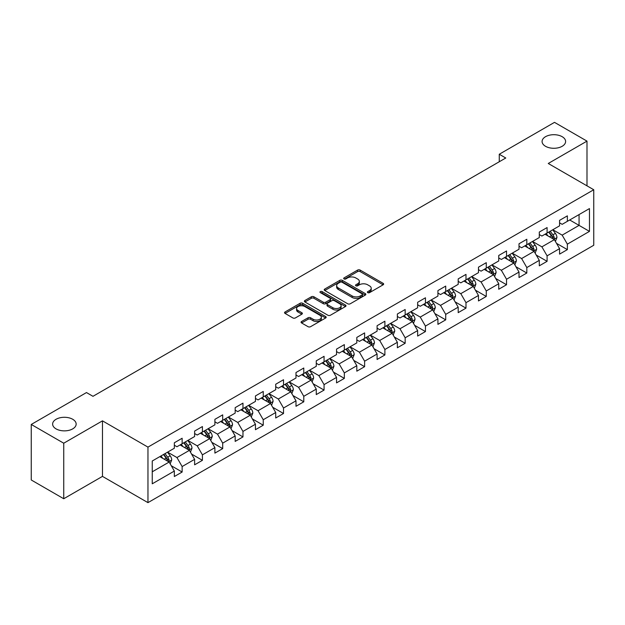 <?xml version="1.0" encoding="UTF-8"?>
<svg xmlns="http://www.w3.org/2000/svg" width="625" height="625" viewBox="0 0 625 625"><rect width="100%" height="100%" fill="white"/><g stroke="black" fill="none" stroke-linecap="round" stroke-linejoin="round"><path stroke-width="0.94" d="M367.773 292.641A1.266 0.727 0 0 0 369.562 292.641L383.117 284.812A1.805 1.039 0 0 0 383.641 284.078A1.805 1.039 0 0 0 383.117 283.336L360.148 270.078A1.805 1.039 0 0 0 357.602 270.078L344.047 277.906A1.266 0.727 0 0 0 343.672 278.422A1.266 0.727 0 0 0 344.047 278.938A1.266 0.727 0 0 0 345.828 278.938L347.586 277.922A5.773 3.336 0 0 1 355.75 277.922L357.664 279.031A5.773 3.336 0 0 1 359.352 281.383A5.773 3.336 0 0 1 357.664 283.742L355.906 284.758A1.266 0.727 0 0 0 355.539 285.273A1.266 0.727 0 0 0 355.906 285.789A1.266 0.727 0 0 0 357.695 285.789L359.445 284.773A5.773 3.336 0 0 1 367.617 284.773L369.523 285.883A5.773 3.336 0 0 1 371.219 288.234A5.773 3.336 0 0 1 369.523 290.594L367.773 291.609A1.266 0.727 0 0 0 367.406 292.125A1.266 0.727 0 0 0 367.773 292.641L367.773 291.609M72.711 419.273A11.766 6.789 0 0 0 59.891 417.805A11.766 6.789 0 0 0 52.625 424.078A11.766 6.789 0 0 0 56.07 428.883A11.766 6.789 0 0 0 68.891 430.352A11.766 6.789 0 0 0 76.156 424.078A11.766 6.789 0 0 0 72.711 419.273M562.164 136.688A11.766 6.789 0 0 0 549.352 135.219A11.766 6.789 0 0 0 542.086 141.492A11.766 6.789 0 0 0 545.531 146.297A11.766 6.789 0 0 0 558.352 147.766A11.766 6.789 0 0 0 565.609 141.492A11.766 6.789 0 0 0 562.164 136.688M301.594 321.492A1.805 1.039 0 0 0 301.07 322.227A1.805 1.039 0 0 0 301.594 322.961L308.039 326.68A1.805 1.039 0 0 0 310.586 326.68L325.641 317.992A1.805 1.039 0 0 0 326.172 317.258A1.805 1.039 0 0 0 325.641 316.516L302.68 303.258A1.805 1.039 0 0 0 300.125 303.258L285.078 311.953A1.805 1.039 0 0 0 284.547 312.688A1.805 1.039 0 0 0 285.078 313.422L292.859 317.922A1.805 1.039 0 0 0 295.406 317.922L301.852 314.195A1.805 1.039 0 0 0 302.375 313.461A1.805 1.039 0 0 0 301.852 312.727L297.992 310.5A4.828 2.789 0 0 1 296.578 308.531A4.828 2.789 0 0 1 299.555 305.953A4.828 2.789 0 0 1 304.812 306.555L319.93 315.281A4.828 2.789 0 0 1 321.344 317.258A4.828 2.789 0 0 1 318.367 319.828A4.828 2.789 0 0 1 313.109 319.227L310.586 317.773A1.805 1.039 0 0 0 308.039 317.773L301.594 321.492L301.594 322.961L308.039 319.273L308.039 317.773M102.469 420.852L63.742 443.211L31.25 424.453L31.25 479.984L63.742 498.742L102.469 476.383L147.961 502.641L147.961 447.117L102.469 420.852L102.469 476.383M586.992 185.836L586.992 141.117L548.258 163.477L593.75 189.742L147.961 447.117M586.992 141.117L554.5 122.359L499.266 154.25L499.266 161.75M31.25 424.453L86.484 392.562L92.984 396.312L505.766 158L499.266 154.25M347.711 303.773A1.805 1.039 0 0 0 350.266 303.773L365.32 295.086A1.805 1.039 0 0 0 365.844 294.352A1.805 1.039 0 0 0 365.32 293.609L342.352 280.352A1.805 1.039 0 0 0 339.805 280.352L324.75 289.047A1.805 1.039 0 0 0 324.219 289.781A1.805 1.039 0 0 0 324.75 290.516L347.711 303.773M320.852 292.906A1.266 0.727 0 0 1 322.133 293.086L322.133 291.586L345.477 305.062A1.805 1.039 0 0 1 346.008 305.805A1.805 1.039 0 0 1 345.477 306.539L330.43 315.227A1.805 1.039 0 0 1 327.875 315.227L304.914 301.969L304.914 300.5A1.805 1.039 0 0 0 304.383 301.234A1.805 1.039 0 0 0 304.914 301.969M304.914 300.5L311.352 296.781A1.805 1.039 0 0 1 313.906 296.781L323.219 302.156A1.805 1.039 0 0 0 325.773 302.156L330.047 299.688A1.805 1.039 0 0 0 330.57 298.953A1.805 1.039 0 0 0 330.047 298.219L320.352 292.617A1.266 0.727 0 0 1 319.977 292.102A1.266 0.727 0 0 1 320.758 291.43A1.266 0.727 0 0 1 322.133 291.586M147.961 502.641L593.75 245.266L593.75 189.742M171.289 465.758L182.141 472.023L182.141 466.547L194.617 459.344L194.617 464.82L202.414 460.32L202.414 454.844L214.891 447.641L214.891 453.117L222.695 448.617L222.695 443.141L235.172 435.938L235.172 441.414L242.969 436.914L242.969 431.43L255.445 424.227L255.445 429.703L263.242 425.203L263.242 419.727L275.719 412.523L275.719 418L283.516 413.5L283.516 408.023L295.992 400.82L295.992 406.297L303.789 401.797L303.789 396.312L316.266 389.109L316.266 394.586L324.07 390.086L324.07 384.609L336.547 377.406L336.547 382.883L344.344 378.383L344.344 372.906L356.82 365.703L356.82 371.18L364.617 366.68L364.617 361.195L377.094 353.992L377.094 359.477L384.891 354.969L384.891 349.492L397.367 342.289L397.367 347.766L405.164 343.266L405.164 337.789L417.641 330.586L417.641 336.062L425.445 331.562L425.445 326.078L437.922 318.875L437.922 324.359L445.719 319.852L445.719 314.375L458.195 307.172L458.195 312.648L465.992 308.148L465.992 302.672L478.469 295.469L478.469 300.945L486.266 296.445L486.266 290.961L498.742 283.758L498.742 289.242L506.539 284.734L506.539 279.258L519.016 272.055L519.016 277.531L526.82 273.031L526.82 267.555L539.297 260.352L539.297 265.828L547.094 261.328L547.094 255.852L559.57 248.641L559.57 254.125L567.367 249.617L567.367 244.141L589.461 231.383L589.461 208.578L579.062 214.578L579.062 225.383L589.461 231.383M182.141 472.023L174.344 476.531L174.344 471.055L152.25 483.805L152.25 461L174.344 448.242L174.344 442.766L182.141 438.258L182.141 443.734L194.617 436.531L194.617 431.055L202.414 426.555L202.414 432.031L214.891 424.828L214.891 419.352L222.695 414.852L222.695 420.328L235.172 413.125L235.172 407.648L242.969 403.141L242.969 408.625L255.445 401.414L255.445 395.938L263.242 391.438L263.242 396.914L275.719 389.711L275.719 384.234L283.516 379.734L283.516 385.211L295.992 378.008L295.992 372.531L303.789 368.023L303.789 373.508L316.266 366.297L316.266 360.82L324.07 356.32L324.07 361.797L336.547 354.594L336.547 349.117L344.344 344.617L344.344 350.094L356.82 342.891L356.82 337.414L364.617 332.906L364.617 338.391L377.094 331.188L377.094 325.703L384.891 321.203L384.891 326.68L397.367 319.477L397.367 314L405.164 309.5L405.164 314.977L417.641 307.773L417.641 302.297L425.445 297.789L425.445 303.273L437.922 296.07L437.922 290.586L445.719 286.086L445.719 291.562L458.195 284.359L458.195 278.883L465.992 274.383L465.992 279.859L478.469 272.656L478.469 267.18L486.266 262.672L486.266 268.156L498.742 260.953L498.742 255.469L506.539 250.969L506.539 256.445L519.016 249.242L519.016 243.766L526.82 239.266L526.82 244.742L539.297 237.539L539.297 232.063L547.094 227.562L547.094 233.039L559.57 225.836L559.57 220.352L567.367 215.852L567.367 221.328L589.461 208.578M180.062 444.938L189.422 450.344L176.945 457.547L167.586 452.141M174.344 445.242L176.945 446.742L182.141 443.734M176.945 457.547L182.141 466.547M189.422 450.344L194.617 459.344M200.336 433.234L209.695 438.633L197.219 445.836L187.859 440.438M194.617 433.531L197.219 435.031L202.414 432.031M197.219 445.836L202.414 454.844M209.695 438.633L214.891 447.641M220.609 421.531L229.969 426.93L217.492 434.133L208.133 428.734M214.891 421.828L217.492 423.328L222.695 420.328M217.492 434.133L222.695 443.141M229.969 426.93L235.172 435.938M240.891 409.82L250.242 415.227L237.766 422.43L228.414 417.023M235.172 410.125L237.766 411.625L242.969 408.625M237.766 422.43L242.969 431.43M250.242 415.227L255.445 424.227M261.164 398.117L270.523 403.516L258.047 410.719L248.688 405.32M255.445 398.414L258.047 399.914L263.242 396.914M258.047 410.719L263.242 419.727M270.523 403.516L275.719 412.523M281.438 386.414L290.797 391.812L278.32 399.016L268.961 393.617M275.719 386.711L278.32 388.211L283.516 385.211M278.32 399.016L283.516 408.023M290.797 391.812L295.992 400.82M301.711 374.703L311.07 380.109L298.594 387.312L289.234 381.906M295.992 375.008L298.594 376.508L303.789 373.508M298.594 387.312L303.789 396.312M311.07 380.109L316.266 389.109M321.984 363L331.344 368.398L318.867 375.609L309.508 370.203M316.266 363.297L318.867 364.797L324.07 361.797M318.867 375.609L324.07 384.609M331.344 368.398L336.547 377.406M342.266 351.297L351.617 356.695L339.141 363.898L329.789 358.5M336.547 351.594L339.141 353.094L344.344 350.094M339.141 363.898L344.344 372.906M351.617 356.695L356.82 365.703M362.539 339.586L371.898 344.992L359.422 352.195L350.062 346.789M356.82 339.891L359.422 341.391L364.617 338.391M359.422 352.195L364.617 361.195M371.898 344.992L377.094 353.992M382.812 327.883L392.172 333.281L379.695 340.492L370.336 335.086M377.094 328.18L379.695 329.68L384.891 326.68M379.695 340.492L384.891 349.492M392.172 333.281L397.367 342.289M403.086 316.18L412.445 321.578L399.969 328.781L390.609 323.383M397.367 316.477L399.969 317.977L405.164 314.977M399.969 328.781L405.164 337.789M412.445 321.578L417.641 330.586M423.359 304.469L432.719 309.875L420.242 317.078L410.883 311.672M417.641 304.773L420.242 306.273L425.445 303.273M420.242 317.078L425.445 326.078M432.719 309.875L437.922 318.875M443.641 292.766L452.992 298.172L440.516 305.375L431.164 299.969M437.922 293.062L440.516 294.562L445.719 291.562M440.516 305.375L445.719 314.375M452.992 298.172L458.195 307.172M463.914 281.062L473.273 286.461L460.797 293.664L451.438 288.266M458.195 281.359L460.797 282.859L465.992 279.859M460.797 293.664L465.992 302.672M473.273 286.461L478.469 295.469M484.188 269.352L493.547 274.758L481.07 281.961L471.711 276.555M478.469 269.656L481.07 271.156L486.266 268.156M481.07 281.961L486.266 290.961M493.547 274.758L498.742 283.758M504.461 257.648L513.82 263.055L501.344 270.258L491.984 264.852M498.742 257.945L501.344 259.453L506.539 256.445M501.344 270.258L506.539 279.258M513.82 263.055L519.016 272.055M524.734 245.945L534.094 251.344L521.617 258.547L512.258 253.148M519.016 246.242L521.617 247.742L526.82 244.742M521.617 258.547L526.82 267.555M534.094 251.344L539.297 260.352M545.016 234.234L554.367 239.641L541.891 246.844L532.531 241.438M539.297 234.539L541.891 236.039L547.094 233.039M541.891 246.844L547.094 255.852M554.367 239.641L559.57 248.641M569.703 219.977L579.062 225.383L562.164 235.141L552.812 229.734M559.57 222.828L562.164 224.336L567.367 221.328M562.164 235.141L567.367 244.141M63.742 443.211L63.742 498.742M152.25 471.805L169.148 462.047L159.789 456.641M169.148 462.047L174.344 471.055M556.516 243.352L567.367 249.617M536.242 255.062L547.094 261.328M515.961 266.766L526.82 273.031M495.688 278.469L506.539 284.734M475.414 290.18L486.266 296.445M455.141 301.883L465.992 308.148M434.867 313.586L445.719 319.852M414.586 325.297L425.445 331.562M394.312 337L405.164 343.266M374.039 348.703L384.891 354.969M353.766 360.414L364.617 366.68M333.492 372.117L344.344 378.383M313.219 383.82L324.07 390.086M292.938 395.531L303.789 401.797M272.664 407.234L283.516 413.5M252.391 418.938L263.242 425.203M232.117 430.648L242.969 436.914M211.844 442.352L222.695 448.617M191.562 454.055L202.414 460.32M368.281 292.812L369.523 292.094A5.773 3.336 0 0 0 371.219 289.734L371.219 288.234M359.352 281.383L359.352 282.891A5.773 3.336 0 0 1 357.664 285.242L356.414 285.969M383.086 284.828L360.148 271.578A1.805 1.039 0 0 0 357.602 271.578L344.547 279.117M365.297 295.102L342.352 281.859A1.805 1.039 0 0 0 339.805 281.859L324.773 290.531M362.125 294.867A1.266 0.727 0 0 0 362.5 294.352A1.266 0.727 0 0 0 362.125 293.836L341.969 282.195A1.266 0.727 0 0 0 340.188 282.195L338.336 283.266A5.773 3.336 0 0 0 336.648 285.625A5.773 3.336 0 0 0 338.336 287.977L352.117 295.93A5.773 3.336 0 0 0 360.281 295.93L362.125 294.867L362.125 296.367A1.266 0.727 0 0 0 362.5 295.852L362.5 294.352M336.648 285.625L336.648 287.125A5.773 3.336 0 0 0 338.336 289.477L338.336 287.977M362.125 296.367L360.281 297.43A5.773 3.336 0 0 1 352.117 297.43L338.336 289.477M304.938 301.984L311.352 298.281L311.352 296.781M330.57 298.953L330.57 300.453A1.805 1.039 0 0 1 330.047 301.188L325.773 303.656A1.805 1.039 0 0 1 323.219 303.656L313.906 298.281A1.805 1.039 0 0 0 311.352 298.281M322.133 293.086L345.453 306.555M332.883 307.734A4.828 2.789 0 0 0 338.141 308.336A4.828 2.789 0 0 0 341.117 305.766A4.828 2.789 0 0 0 339.703 303.797L334.383 300.719A1.805 1.039 0 0 0 331.828 300.719L327.555 303.188A1.805 1.039 0 0 0 327.023 303.922A1.805 1.039 0 0 0 327.555 304.664L332.883 307.734L332.883 309.234A4.828 2.789 0 0 0 338.141 309.844A4.828 2.789 0 0 0 341.117 307.266L341.117 305.766M327.023 303.922L327.023 305.422A1.805 1.039 0 0 0 327.555 306.164L327.555 304.664M332.883 309.234L327.555 306.164M321.344 317.258L321.344 318.758A4.828 2.789 0 0 1 318.367 321.328A4.828 2.789 0 0 1 313.109 320.727L310.586 319.273A1.805 1.039 0 0 0 308.039 319.273M296.578 308.531L296.578 310.031A4.828 2.789 0 0 0 297.992 312L297.992 310.5M301.828 314.211L297.992 312M325.641 316.516L325.641 317.992L302.68 304.766A1.805 1.039 0 0 0 300.125 304.766L285.102 313.438M555.398 241.422L556.945 237.523A4.867 2.812 -120 0 0 555.391 233.375L552.703 229.797M548.031 235.977L546.211 233.547M553.617 239.203L554.312 237.734A4.867 2.812 -120 0 0 552.922 234.805L550.234 231.219M549.016 231.922L551.992 235.898A2.484 1.43 60 0 1 552.445 236.648L554.312 237.734M548.68 232.125L551.359 235.703A4.867 2.812 60 0 1 552.75 238.633M535.125 253.125L536.664 249.227A4.867 2.812 -120 0 0 535.117 245.078L532.43 241.5M527.758 247.688L525.93 245.25M533.344 250.914L534.039 249.437A4.867 2.812 -120 0 0 532.641 246.508L529.961 242.93M528.742 243.633L531.719 247.602A2.484 1.43 60 0 1 532.172 248.359L534.039 249.437M528.398 243.828L531.086 247.406A4.867 2.812 60 0 1 532.477 250.336M514.844 264.828L516.391 260.938A4.867 2.812 -120 0 0 514.836 256.789L512.156 253.203M507.477 259.391L505.656 256.961M513.062 262.617L513.766 261.141A4.867 2.812 -120 0 0 512.367 258.211L509.688 254.633M508.469 255.336L511.445 259.312A2.484 1.43 60 0 1 511.891 260.062L513.766 261.141M508.125 255.531L510.812 259.117A4.867 2.812 60 0 1 512.203 262.047M494.57 276.539L496.117 272.641A4.867 2.812 -120 0 0 494.562 268.492L491.883 264.914M487.203 271.094L485.383 268.664M492.789 274.32L493.484 272.852A4.867 2.812 -120 0 0 492.094 269.922L489.414 266.336M488.188 267.039L491.164 271.016A2.484 1.43 60 0 1 491.617 271.766L493.484 272.852M487.852 267.242L490.531 270.82A4.867 2.812 60 0 1 491.93 273.75M474.297 288.242L475.844 284.344A4.867 2.812 -120 0 0 474.289 280.195L471.609 276.617M466.93 282.805L465.109 280.367M472.516 286.023L473.211 284.555A4.867 2.812 -120 0 0 471.82 281.625L469.133 278.047M467.914 278.75L470.891 282.719A2.484 1.43 60 0 1 471.344 283.477L473.211 284.555M467.578 278.945L470.258 282.523A4.867 2.812 60 0 1 471.656 285.453M454.023 299.945L455.57 296.055A4.867 2.812 -120 0 0 454.016 291.906L451.328 288.32M446.656 294.508L444.836 292.078M452.242 297.734L452.938 296.258A4.867 2.812 -120 0 0 451.547 293.328L448.859 289.75M447.641 290.453L450.617 294.43A2.484 1.43 60 0 1 451.07 295.18L452.938 296.258M447.305 290.648L449.984 294.227A4.867 2.812 60 0 1 451.375 297.156M433.75 311.648L435.289 307.758A4.867 2.812 -120 0 0 433.742 303.609L431.055 300.031M426.383 306.211L424.555 303.781M431.969 309.438L432.664 307.969A4.867 2.812 -120 0 0 431.266 305.039L428.586 301.453M427.367 302.156L430.344 306.133A2.484 1.43 60 0 1 430.797 306.883L432.664 307.969M427.023 302.352L429.711 305.938A4.867 2.812 60 0 1 431.102 308.867M413.469 323.359L415.016 319.461A4.867 2.812 -120 0 0 413.461 315.312L410.781 311.734M406.102 317.922L404.281 315.484M411.688 321.141L412.391 319.672A4.867 2.812 -120 0 0 410.992 316.742L408.312 313.164M407.094 313.867L410.07 317.836A2.484 1.43 60 0 1 410.516 318.594L412.391 319.672M406.75 314.062L409.438 317.641A4.867 2.812 60 0 1 410.828 320.57M393.195 335.062L394.742 331.172A4.867 2.812 -120 0 0 393.188 327.023L390.508 323.438M385.828 329.625L384.008 327.195M391.414 332.852L392.117 331.375A4.867 2.812 -120 0 0 390.719 328.445L388.039 324.867M386.82 325.57L389.789 329.547A2.484 1.43 60 0 1 390.242 330.297L392.117 331.375M386.477 325.766L389.156 329.344A4.867 2.812 60 0 1 390.555 332.273M372.922 346.766L374.469 342.875A4.867 2.812 -120 0 0 372.914 338.727L370.234 335.148M365.555 341.328L363.734 338.898M371.141 344.555L371.836 343.086A4.867 2.812 -120 0 0 370.445 340.156L367.766 336.57M366.539 337.273L369.516 341.25A2.484 1.43 60 0 1 369.969 342L371.836 343.086M366.203 337.469L368.883 341.055A4.867 2.812 60 0 1 370.281 343.984M352.648 358.477L354.195 354.578A4.867 2.812 -120 0 0 352.641 350.43L349.953 346.852M345.281 353.039L343.461 350.602M350.867 356.258L351.562 354.789A4.867 2.812 -120 0 0 350.172 351.859L347.484 348.273M346.266 348.984L349.242 352.953A2.484 1.43 60 0 1 349.695 353.711L351.562 354.789M345.93 349.18L348.609 352.758A4.867 2.812 60 0 1 350.008 355.688M332.375 370.18L333.922 366.289A4.867 2.812 -120 0 0 332.367 362.141L329.68 358.555M325.008 364.742L323.18 362.312M330.594 367.969L331.289 366.492A4.867 2.812 -120 0 0 329.891 363.562L327.211 359.984M325.992 360.688L328.969 364.656A2.484 1.43 60 0 1 329.422 365.414L331.289 366.492M325.648 360.883L328.336 364.461A4.867 2.812 60 0 1 329.727 367.391M312.094 381.883L313.641 377.992A4.867 2.812 -120 0 0 312.086 373.844L309.406 370.266M304.727 376.445L302.906 374.016M310.32 379.672L311.016 378.195A4.867 2.812 -120 0 0 309.617 375.266L306.938 371.688M305.719 372.391L308.695 376.367A2.484 1.43 60 0 1 309.141 377.117L311.016 378.195M305.375 372.586L308.062 376.172A4.867 2.812 60 0 1 309.453 379.102M291.82 393.594L293.367 389.695A4.867 2.812 -120 0 0 291.812 385.547L289.133 381.969M284.453 388.156L282.633 385.719M290.039 391.375L290.742 389.906A4.867 2.812 -120 0 0 289.344 386.977L286.664 383.391M285.445 384.102L288.414 388.07A2.484 1.43 60 0 1 288.867 388.828L290.742 389.906M285.102 384.297L287.781 387.875A4.867 2.812 60 0 1 289.18 390.805M271.547 405.297L273.094 401.406A4.867 2.812 -120 0 0 271.539 397.258L268.859 393.672M264.18 399.859L262.359 397.43M269.766 403.086L270.461 401.609A4.867 2.812 -120 0 0 269.07 398.68L266.391 395.102M265.164 395.805L268.141 399.773A2.484 1.43 60 0 1 268.594 400.531L270.461 401.609M264.828 396L267.508 399.578A4.867 2.812 60 0 1 268.906 402.508M251.273 417L252.82 413.109A4.867 2.812 -120 0 0 251.266 408.961L248.578 405.383M243.906 411.562L242.086 409.133M249.492 414.789L250.188 413.312A4.867 2.812 -120 0 0 248.797 410.383L246.109 406.805M244.891 407.508L247.867 411.484A2.484 1.43 60 0 1 248.32 412.234L250.188 413.312M244.555 407.703L247.234 411.289A4.867 2.812 60 0 1 248.633 414.219M231 428.711L232.547 424.812A4.867 2.812 -120 0 0 230.992 420.664L228.305 417.086M223.633 423.273L221.805 420.836M229.219 426.492L229.914 425.023A4.867 2.812 -120 0 0 228.523 422.094L225.836 418.508M224.617 419.219L227.594 423.187A2.484 1.43 60 0 1 228.047 423.945L229.914 425.023M224.281 419.414L226.961 422.992A4.867 2.812 60 0 1 228.352 425.922M210.719 440.414L212.266 436.516A4.867 2.812 -120 0 0 210.711 432.375L208.031 428.789M203.352 434.977L201.531 432.539M208.945 438.203L209.641 436.727A4.867 2.812 -120 0 0 208.242 433.797L205.562 430.219M204.344 430.922L207.32 434.891A2.484 1.43 60 0 1 207.766 435.648L209.641 436.727M204 431.117L206.688 434.695A4.867 2.812 60 0 1 208.078 437.625M190.445 452.117L191.992 448.227A4.867 2.812 -120 0 0 190.438 444.078L187.758 440.5M183.078 446.68L181.258 444.25M188.664 449.906L189.367 448.43A4.867 2.812 -120 0 0 187.969 445.5L185.289 441.922M184.07 442.625L187.039 446.602A2.484 1.43 60 0 1 187.492 447.352L189.367 448.43M183.727 442.82L186.406 446.406A4.867 2.812 60 0 1 187.805 449.336M170.172 463.828L171.719 459.93A4.867 2.812 -120 0 0 170.164 455.781L167.484 452.203M162.805 458.383L160.984 455.953M168.391 461.609L169.086 460.141A4.867 2.812 -120 0 0 167.695 457.211L165.016 453.625M163.789 454.336L166.766 458.305A2.484 1.43 60 0 1 167.219 459.062L169.086 460.141M163.453 454.531L166.133 458.109A4.867 2.812 60 0 1 167.531 461.039M369.523 292.094L369.523 290.594M355.906 285.789L355.906 284.758M357.664 285.242L357.664 283.742M344.047 278.938L344.047 277.906M357.602 271.578L357.602 270.078M360.148 271.578L360.148 270.078M383.117 284.812L383.117 283.336M324.75 290.516L324.75 289.047M339.805 281.859L339.805 280.352M342.352 281.859L342.352 280.352M365.32 295.086L365.32 293.609M352.117 297.43L352.117 295.93M360.281 297.43L360.281 295.93M313.906 298.281L313.906 296.781M323.219 303.656L323.219 302.156M325.773 303.656L325.773 302.156M330.047 301.188L330.047 299.688M345.477 306.539L345.477 305.062M310.586 319.273L310.586 317.773M313.109 320.727L313.109 319.227M301.852 314.195L301.852 312.727M285.078 313.422L285.078 311.953M300.125 304.766L300.125 303.258M302.68 304.766L302.68 303.258M553.891 239.359L556.914 237.617M552.922 234.805L555.391 233.375M549.453 236.805L551.359 235.703M533.617 251.07L536.633 249.32M532.641 246.508L535.117 245.078M529.18 248.508L531.086 247.406M513.336 262.773L516.359 261.031M512.367 258.211L514.836 256.789M508.906 260.211L510.812 259.117M493.062 274.477L496.086 272.734M492.094 269.922L494.562 268.492M488.633 271.922L490.531 270.82M472.789 286.188L475.812 284.438M471.82 281.625L474.289 280.195M468.352 283.625L470.258 282.523M452.516 297.891L455.539 296.148M451.547 293.328L454.016 291.906M448.078 295.328L449.984 294.227M432.242 309.594L435.258 307.852M431.266 305.039L433.742 303.609M427.805 307.039L429.711 305.938M411.961 321.305L414.984 319.555M410.992 316.742L413.461 315.312M407.531 318.742L409.438 317.641M391.688 333.008L394.711 331.266M390.719 328.445L393.188 327.023M387.258 330.445L389.156 329.344M371.414 344.711L374.438 342.969M370.445 340.156L372.914 338.727M366.977 342.156L368.883 341.055M351.141 356.422L354.164 354.672M350.172 351.859L352.641 350.43M346.703 353.859L348.609 352.758M330.867 368.125L333.883 366.383M329.891 363.562L332.367 362.141M326.43 365.562L328.336 364.461M310.586 379.828L313.609 378.086M309.617 375.266L312.086 373.844M306.156 377.273L308.062 376.172M290.312 391.539L293.336 389.789M289.344 386.977L291.812 385.547M285.883 388.977L287.781 387.875M270.039 403.242L273.062 401.5M269.07 398.68L271.539 397.258M265.602 400.68L267.508 399.578M249.766 414.945L252.789 413.203M248.797 410.383L251.266 408.961M245.328 412.383L247.234 411.289M229.492 426.656L232.508 424.906M228.523 422.094L230.992 420.664M225.055 424.094L226.961 422.992M209.211 438.359L212.234 436.617M208.242 433.797L210.711 432.375M204.781 435.797L206.688 434.695M188.938 450.063L191.961 448.32M187.969 445.5L190.438 444.078M184.508 447.5L186.406 446.406M168.664 461.766L171.688 460.023M167.695 457.211L170.164 455.781M164.227 459.211L166.133 458.109"/></g></svg>
